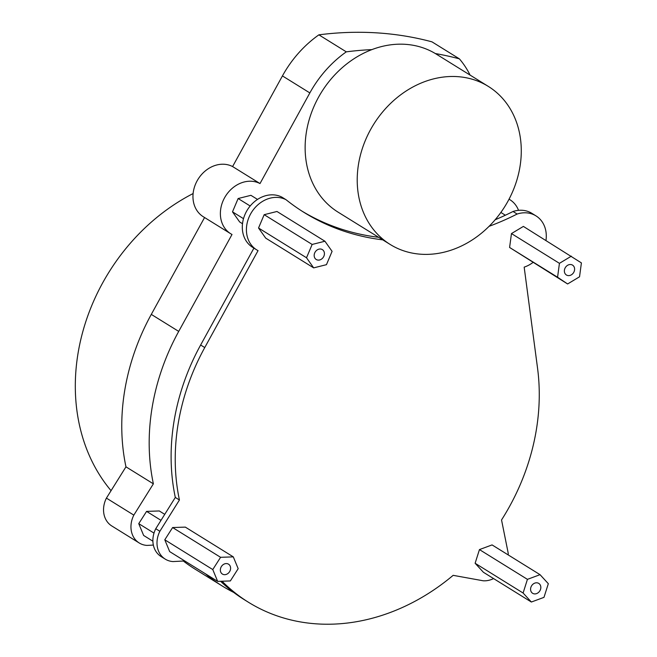 <?xml version="1.0" encoding="UTF-8"?>
<svg xmlns="http://www.w3.org/2000/svg" width="657" height="657" viewBox="0 0 657 657"><rect width="100%" height="100%" fill="white"/><g stroke="black" fill="none" stroke-linecap="round" stroke-linejoin="round"><path stroke-width="0.99" d="M505.364 215.233L500.872 212.449M257.511 199.416L250.917 195.326L238.13 198.529L232.496 211.841L239.649 221.959L242.499 223.725M250.177 206.002L238.13 198.529M243.501 218.674L232.496 211.841M164.743 514.349L159.281 510.957L146.577 511.392L138.75 523.645L143.637 535.455L152.892 541.196M160.998 520.344L146.577 511.392M154.001 533.098L138.75 523.645M153.36 545.08L146.979 545.409A23.258 19.349 -58.2 0 1 139.202 542.969A23.258 19.349 -58.2 0 1 133.831 515.121L153.377 483.831A206.405 171.723 -58.2 0 1 178.712 331.399L232.011 234.475A29.072 24.186 -58.2 0 1 230.681 233.72A29.072 24.186 -58.2 0 1 224.981 197.051A29.072 24.186 -58.2 0 1 260.008 183.558L309.849 92.924A104.66 87.069 -58.2 0 1 346.296 51.846A377.923 314.416 -58.2 0 1 371.887 49.612A93.031 77.395 121.8 0 0 307.23 127.581A93.031 77.395 121.8 0 0 338.125 212.178L390.217 244.486A93.031 77.395 121.8 0 0 505.019 206.232A93.031 77.395 121.8 0 0 488.291 86.387A93.031 77.395 121.8 0 0 457.165 76.614A93.031 77.395 121.8 0 0 364.692 142.043A93.031 77.395 121.8 0 0 390.217 244.486M488.291 86.387L436.207 54.071A93.031 77.395 121.8 0 0 435.336 53.546A377.923 314.416 -58.2 0 1 459.399 58.859A104.66 87.069 -58.2 0 1 470.1 75.103M233.67 592.4A206.405 171.723 -58.2 0 1 222.395 586.093A206.405 171.723 -58.2 0 1 205.567 573.881M509.939 199.728L509.052 199.178A29.072 24.186 -58.2 0 1 509.939 199.728A29.072 24.186 -58.2 0 1 518.537 210.339M230.681 233.72L203.268 216.72A29.072 24.186 -58.2 0 1 197.568 180.051A29.072 24.186 -58.2 0 1 232.594 166.558L282.436 75.916A104.66 87.069 -58.2 0 1 318.883 34.837A377.923 314.416 -58.2 0 1 431.986 41.851L459.399 58.859M222.395 586.093L194.981 569.085A206.405 171.723 -58.2 0 1 183.328 561.029M139.202 542.969L111.78 525.961A23.258 19.349 -58.2 0 1 106.418 498.113L133.831 515.121M106.418 498.113L125.963 466.831L153.377 483.831M125.963 466.831A206.405 171.723 -58.2 0 1 151.299 314.399L204.565 217.524M232.594 166.558L260.008 183.558M318.883 34.837L346.296 51.846M111.066 490.68A190.711 158.657 -58.2 0 1 193.109 193.552M435.336 53.546A93.031 77.395 121.8 0 0 405.073 44.306A93.031 77.395 121.8 0 0 371.887 49.612M382.735 239.854A270.438 224.99 -58.2 0 1 304.232 212.548A270.438 224.99 -58.2 0 1 286.05 199.72L281.935 197.166A29.072 24.186 121.8 0 0 246.917 210.659A29.072 24.186 121.8 0 0 252.617 247.328L256.723 249.882A29.072 24.186 121.8 0 0 258.053 250.629L204.754 347.561A206.405 171.723 121.8 0 0 179.427 499.993L159.873 531.275A23.258 19.349 121.8 0 0 165.244 559.123A23.258 19.349 121.8 0 0 173.021 561.571L184.74 560.955M545.975 240.421A29.072 24.186 121.8 0 0 535.981 215.882L531.866 213.328A29.072 24.186 121.8 0 0 513.027 211.488A270.438 224.99 -58.2 0 1 495.148 219.758M378.629 237.3A270.438 224.99 -58.2 0 1 302.187 211.258M220.596 581.273A206.405 171.723 121.8 0 0 244.322 599.693L248.436 602.247A206.405 171.723 121.8 0 0 453.158 575.335L483.256 580.796A23.258 19.349 121.8 0 0 493.579 578.587M253.914 248.132L200.64 345.007A206.405 171.723 121.8 0 0 175.312 497.439L155.758 528.729A23.258 19.349 121.8 0 0 161.129 556.578L165.244 559.123M286.05 199.72A29.072 24.186 121.8 0 0 251.023 213.213A29.072 24.186 121.8 0 0 256.723 249.882M222.066 581.223A206.405 171.723 121.8 0 0 248.436 602.247M508.239 554.951A23.258 19.349 121.8 0 0 508.148 552.866L501.537 519.958A206.405 171.723 121.8 0 0 537.549 368.183L524.171 267.128A29.072 24.186 121.8 0 0 532.958 262.463M535.981 215.882A29.072 24.186 121.8 0 0 517.141 214.042A270.438 224.99 -58.2 0 1 489.071 226.328M492.068 544.916L479.454 549.589L475.118 563.263L483.396 572.263L531.365 602.026L543.98 597.361L548.324 583.687L540.046 574.678L492.068 544.916M523.383 226.41L511.466 233.572L509.594 247.467L567.615 283.964L579.54 276.794L581.404 262.899L523.383 226.41M276.967 211.48L264.171 214.683L258.538 228.004L265.691 238.113L313.66 267.875L326.455 264.672L332.089 251.352L324.936 241.242L276.967 211.48M185.323 527.111L172.619 527.546L164.792 539.799L169.678 551.609L217.656 581.371L230.361 580.936L238.179 568.683L233.301 556.873L185.323 527.111M517.141 214.042L513.027 211.488M159.873 531.275L155.758 528.729M179.427 499.993L175.312 497.439M324.936 241.242L312.149 244.445L306.515 257.758L258.538 228.004M306.515 257.758L313.66 267.875M312.149 244.445L264.171 214.683M320.419 249.003A5.814 4.837 121.8 0 0 314.637 253.093A5.814 4.837 121.8 0 0 316.239 259.499A5.814 4.837 121.8 0 0 323.408 257.109A5.814 4.837 121.8 0 0 322.365 249.619A5.814 4.837 121.8 0 0 320.419 249.003M571.352 256.164L559.436 263.334L557.571 277.229L509.594 247.467M557.571 277.229L567.615 283.964M559.436 263.334L511.466 233.572M570.605 264.516A5.814 4.837 121.8 0 0 564.831 268.606A5.814 4.837 121.8 0 0 566.424 275.004A5.814 4.837 121.8 0 0 573.594 272.614A5.814 4.837 121.8 0 0 572.551 265.124A5.814 4.837 121.8 0 0 570.605 264.516M540.046 574.678L527.431 579.351L523.095 593.016L475.118 563.263M523.095 593.016L531.365 602.026M527.431 579.351L479.454 549.589M536.826 582.8A5.814 4.837 121.8 0 0 531.045 586.89A5.814 4.837 121.8 0 0 532.638 593.296A5.814 4.837 121.8 0 0 539.816 590.906A5.814 4.837 121.8 0 0 538.773 583.408A5.814 4.837 121.8 0 0 536.826 582.8M233.301 556.873L220.588 557.308L212.769 569.562L164.792 539.799M212.769 569.562L217.656 581.371M220.588 557.308L172.619 527.546M226.591 563.575A5.814 4.837 121.8 0 0 220.818 567.656A5.814 4.837 121.8 0 0 222.411 574.062A5.814 4.837 121.8 0 0 229.589 571.672A5.814 4.837 121.8 0 0 228.537 564.182A5.814 4.837 121.8 0 0 226.591 563.575M151.299 314.399L178.712 331.399M282.436 75.916L309.849 92.924M204.754 347.561L200.64 345.007"/></g></svg>
